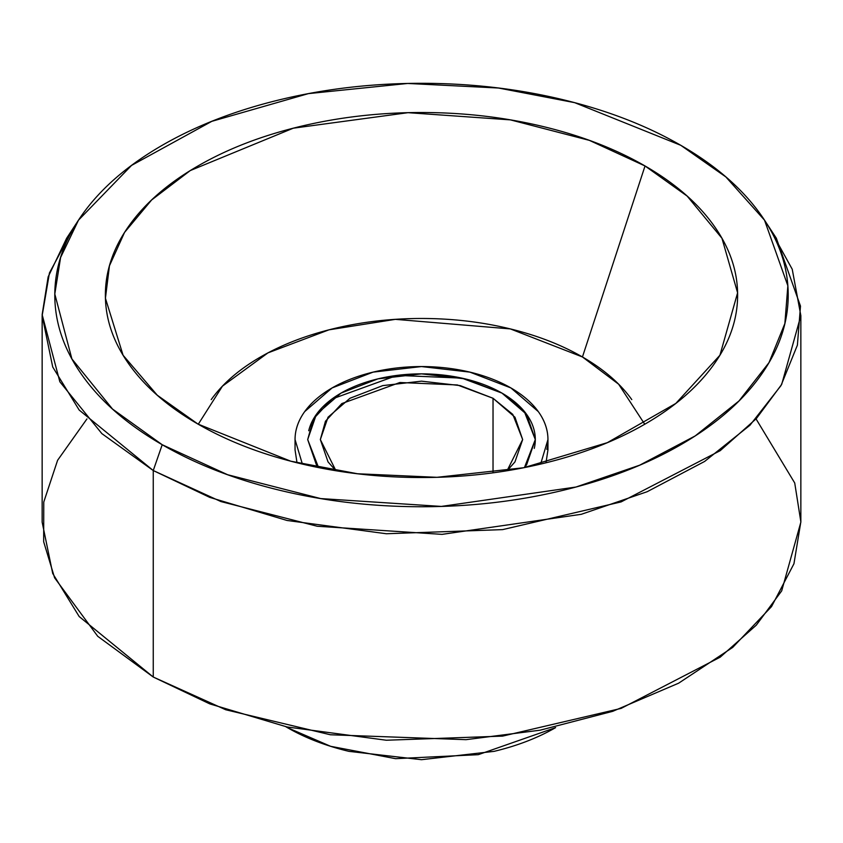 <?xml version="1.0" encoding="UTF-8"?>
<svg xmlns="http://www.w3.org/2000/svg" width="843" height="843" viewBox="0 0 843 843"><rect width="100%" height="100%" fill="white"/><g stroke="black" fill="none" stroke-linecap="round" stroke-linejoin="round"><path stroke-width="1.26" d="M631.786 399.603C620.237 383.502 603.788 369.287 582.45 356.968L645.032 165.966L687.182 196.113L721.956 238.263L737.604 292.816L719.922 355.24L675.823 403.428L607.318 442.67L523.64 467.739L436.98 477.317L357.506 473.755L290.73 461.184L197.968 424.071C227.61 441.195 261.794 454.377 300.519 463.639C339.255 472.902 379.582 477.528 421.5 477.528C463.418 477.528 503.745 472.902 542.481 463.639C581.206 454.377 615.39 441.195 645.032 424.071C674.674 406.958 697.519 387.222 713.557 364.861C729.606 342.5 737.625 319.223 737.625 295.018C737.625 270.814 729.606 247.536 713.557 225.176C697.519 202.815 674.674 183.079 645.032 165.966C615.39 148.853 581.206 135.66 542.481 126.397C503.745 117.135 463.418 112.509 421.5 112.509C379.582 112.509 339.255 117.135 300.519 126.397C261.794 135.66 227.61 148.853 197.968 165.966C168.326 183.079 145.481 202.815 129.443 225.176C113.394 247.536 105.375 270.814 105.375 295.018C105.375 319.223 113.394 342.5 129.443 364.861C145.481 387.222 168.326 406.958 197.968 424.071L157.262 395.209L123.078 355.24L105.428 298.243L109.453 265.787L124.564 232.394L151.645 199.96L190.244 170.581L293.259 128.199L408.023 112.677L510.405 119.875L589.362 140.359L645.032 165.966L582.45 356.968L510.331 328.907L395.378 319.349L328.96 329.834L267.958 352.88L222.457 386.147L198.263 424.25M296.199 429.761A126.45 73.004 180 0 1 381.089 370.393A126.45 73.004 180 0 1 510.911 387.938A126.45 73.004 180 0 1 546.801 449.372M318.559 467.58L316.357 464.704L318.559 467.58L307.695 439.561L313.438 418.95L331.889 399.066L397.158 375.377L461.838 378.128L501.975 393.101L524.198 411.247L535.305 439.561L524.441 467.591L526.643 464.704L524.441 467.58M287.379 727.035L287.379 727.625L330.625 746.308L395.588 758.668L478.276 754.675L555.621 727.625C537.834 737.888 517.328 745.802 494.082 751.355L421.5 759.691L348.918 751.355C325.672 745.802 305.166 737.888 287.379 727.625L287.379 727.035M756.055 418.918L794.728 482.986L800.85 521.828L793.948 563.746L771.545 606.57L732.693 647.413L678.626 683.188L612.777 711.302L540.131 730.196L466.021 739.669L330.393 734.769L225.713 709.753L153.257 677.034L209.791 703.894L287.031 726.961L386.357 740.238L502.639 736.108L621.133 708.394L720.196 657.171L756.308 625.137L781.693 590.88L800.85 522.165L800.85 315.672L781.693 384.387L756.308 418.644L720.196 450.678L621.133 501.901L502.639 529.615L386.357 533.745L287.031 520.468L209.791 497.402L153.257 470.542L153.257 677.034L153.257 470.542L220.929 501.564L317.2 526.243L442.027 534.367L581.291 514.304L647.171 491.711L704.632 461.437L749.954 425.251L780.976 385.62L797.394 345.145L800.492 306.104L776.35 238.232L765.391 221.498M770.154 229.359L792.23 269.233L800.85 315.672M680.796 145.312L725.865 176.935L764.517 220.171L787.857 285.777L784.865 323.512L768.995 362.638L739.005 400.952L695.19 435.926L639.647 465.199L575.959 487.033L441.342 506.422L320.677 498.571L227.621 474.725L162.204 444.725L153.257 470.542L162.204 444.725C127.82 424.872 101.318 401.974 82.709 376.041C64.1 350.098 54.795 323.09 54.795 295.018C54.795 266.946 64.1 239.939 82.709 213.996C101.318 188.063 127.82 165.165 162.204 145.312C196.588 125.459 236.24 110.17 281.172 99.421C326.093 88.673 372.869 83.309 421.5 83.309C470.131 83.309 516.907 88.673 561.828 99.421C606.76 110.17 646.412 125.459 680.796 145.312C715.18 165.165 741.682 188.063 760.291 213.996C778.9 239.939 788.205 266.946 788.205 295.018C788.205 323.09 778.9 350.098 760.291 376.041C741.682 401.974 715.18 424.872 680.796 444.725C646.412 464.577 606.76 479.878 561.828 490.615C516.907 501.364 470.131 506.738 421.5 506.738C372.869 506.738 326.093 501.364 281.172 490.615C236.24 479.878 196.588 464.577 162.204 444.725L112.519 409.045L71.897 358.928L54.795 294.017L60.591 257.515L78.483 220.171L131.55 165.407L211.804 121.339L308.433 93.615L407.727 83.457L498.476 88.02L574.673 102.656L680.796 145.312M77.609 221.498L66.65 238.232L48.146 276.873L42.15 314.629L59.842 381.774L101.866 433.618L153.257 470.542L79.189 410.056L52.719 367L42.15 315.672L49.442 272.942L72.846 229.359M42.15 315.672L42.15 522.165L52.719 573.493L79.189 616.549L153.257 677.034L97.746 636.307L54.605 577.834L43.667 541.754L43.762 502.028L57.609 460.278L86.945 418.918M285.766 726.677L287.379 727.625L285.766 726.677M644.737 424.25L618.625 384.197L582.45 356.968C561.101 344.65 536.485 335.156 508.603 328.485C480.721 321.815 451.679 318.475 421.5 318.475C391.321 318.475 362.279 321.815 334.397 328.485C306.515 335.156 281.899 344.65 260.55 356.968C239.212 369.287 222.763 383.502 211.214 399.603M540.616 464.082L547.95 439.561L547.95 449.888L545.99 462.786M297.01 462.786L295.05 449.888L295.05 439.561L302.384 464.082M547.95 439.561C547.95 429.888 544.747 420.573 538.329 411.626L510.911 387.938L469.888 372.121L421.5 366.557L373.112 372.121L332.089 387.938L304.671 411.626C298.253 420.573 295.05 429.888 295.05 439.561M308.728 430.741A113.805 65.701 180 0 1 385.125 377.306A113.805 65.701 180 0 1 501.975 393.101L465.051 378.865L421.5 373.86L377.949 378.865L341.025 393.101L316.357 414.419L307.695 439.561L316.357 464.704L307.695 439.561L316.357 414.419L341.025 393.101L377.949 378.865L421.5 373.86L465.051 378.865L501.975 393.101L526.643 414.419L535.305 439.561L526.643 464.704L535.305 439.561L526.643 414.419L501.975 393.101A113.805 65.701 180 0 1 534.272 448.392M335.935 470.721L320.34 439.561L325.451 421.237L341.847 403.565L399.867 382.511L457.359 384.956L493.029 398.265L493.029 472.797L493.029 398.265L512.786 414.398L522.66 439.561L507.064 470.721M507.096 470.721L514.957 461.911L522.66 439.561L514.957 417.211L493.029 398.265L460.215 385.609L421.5 381.162L382.785 385.609L349.971 398.265L328.043 417.211L320.34 439.561L328.043 461.911L335.904 470.721M123.078 355.24L123.942 356.673M719.922 355.24L719.058 356.673"/></g></svg>
